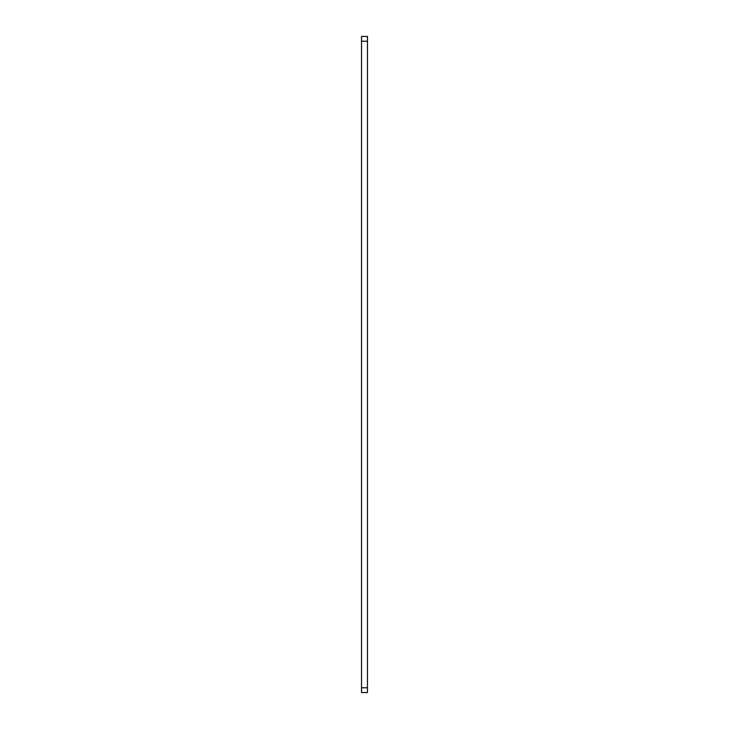 <?xml version="1.0" encoding="UTF-8"?>
<svg xmlns="http://www.w3.org/2000/svg" width="729" height="729" viewBox="0 0 729 729"><rect width="100%" height="100%" fill="white"/><g stroke="black" fill="none" stroke-linecap="round" stroke-linejoin="round"><path stroke-width="1.09" d="M361.52 687.775L367.48 687.775L367.48 692.55L361.52 692.55L361.52 36.45L367.48 36.45L367.48 41.225L361.52 41.225M367.48 687.775L367.48 41.225"/></g></svg>
